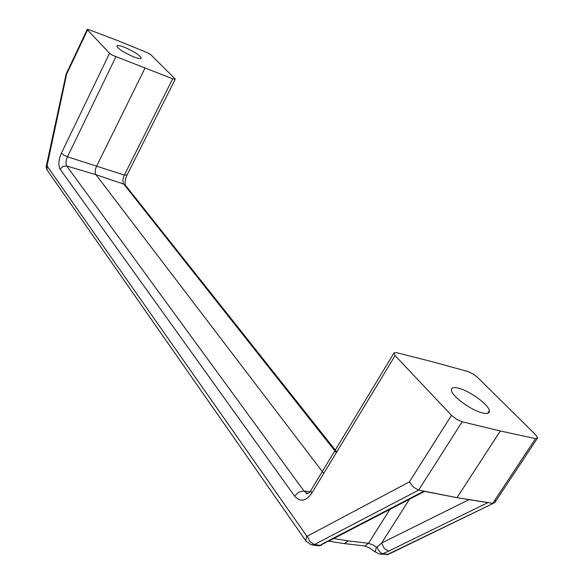 <?xml version="1.0" encoding="UTF-8"?>
<svg xmlns="http://www.w3.org/2000/svg" width="584" height="584" viewBox="0 0 584 584"><rect width="100%" height="100%" fill="white"/><g stroke="black" fill="none" stroke-linecap="round" stroke-linejoin="round"><path stroke-width="0.88" d="M87.629 29.2L117.91 40.676L148.621 53.232L151.073 54.954L175.295 79.11L172.689 78.803L112.15 55.122L109.566 53.268L87.556 29.959L87.629 29.2M451.483 415.326L395.083 355.605L393.791 352.918L396.543 352.656L432.54 361.803L467.835 371.49L472.755 373.738L477.31 377.154L535.769 434.89L537.74 437.993L535.521 438.62L500.327 430.985L462.156 421.779L456.571 419.297L451.483 415.326L409.406 481.866L307.359 536.141L306.673 535.944L47.027 165.936L66.634 74.146L66.145 74.007L46.384 165.732M409.406 481.866L413.487 487.202L418.67 490.093L462.156 421.779M495.305 499.444L495.217 502.43L387.827 554.326L381.067 554.231M482.712 413.005C471.58 410.676 451.52 396.018 451.396 390.243C451.213 387.696 453.527 386.995 458.338 388.126C469.383 390.601 488.939 404.8 489.356 410.771C489.611 413.289 487.392 414.034 482.712 413.005M133.86 56.955C124.224 52.786 118.537 49.173 116.815 46.129C117.055 45.048 119.559 45.406 124.319 47.216C133.853 51.355 139.488 54.947 141.226 57.984C141.029 59.072 138.576 58.729 133.86 56.955M375.271 551.975L376.315 547.179L373.556 545.157L368.497 543.295L348.195 540.879L344.48 543.58L343.012 543.434M469.018 499.612L381.608 543.047L384.294 548.493L388.615 551.128L487.874 502.656L457.024 497.67L418.67 490.093L314.469 544.514L320.047 545.383L316.776 545.675L312.623 545.025M344.363 543.587L364.847 545.967L368.497 543.295L389.915 509.379M325.872 542.543L320.047 545.383L325.062 542.492L328.661 541.171L424.575 491.392M388.615 551.128L382.746 553.763C380.323 553.033 378.396 550.8 376.965 547.077L376.315 547.179M364.547 545.982L369.3 547.792L375.147 551.858L379.352 554.041L382.608 553.822M409.45 499.24L381.608 543.047L376.965 547.077M325.062 542.492L423.743 491.232L457.024 497.67L492.75 503.313L535.521 438.62M323.733 473.471L95.944 174.689C94.805 172.652 95.01 169.871 96.535 166.338L144.927 68.255M457.024 497.67L500.327 430.985M46.99 165.374L46.421 165.579C45.961 166.155 46.165 167.601 47.049 169.929L47.465 170.528M306.673 535.944L305.753 540.456L306.374 541.609M47.027 165.936L47.049 169.929L305.979 541.025L311.148 544.792L314.469 544.514L309.965 541.689L307.359 536.141M172.689 78.803L124.341 175.098L127.064 175.025L175.207 79.285M109.566 53.268L61.415 153.147C58.524 159.921 58.086 165.25 60.101 169.141L294.577 496.064C300.147 502.276 305.863 501.349 311.732 493.29L310.695 490.735L311.411 489.553M60.101 169.141L62.933 166.374L66.737 166.017C65.554 163.783 65.802 160.702 67.481 156.789L115.836 56.918M294.577 496.064L298.796 492.093L303.921 490.947L66.737 166.017L95.944 174.689L123.772 184.099L125.691 185.566L336.764 451.95M61.415 153.147L63.853 155.118L67.481 156.789L124.341 175.098C122.669 178.887 122.487 181.887 123.772 184.099L336.311 452.695M348.195 540.879L333.69 538.565M382.746 553.763L387.827 554.326L390.718 553.216L495.217 502.43M308.396 493.283L306.666 493.064L303.921 490.947L309.907 491.823M311.732 493.29L395.083 355.605M66.634 74.146L87.556 29.959M328.683 541.164L342.91 543.397M321.434 545.317L318.557 545.872M141.226 57.984L141.021 58.407M489.356 410.771L487.749 413.275M393.726 353.408L310.695 490.735C309.352 492.874 307.863 493.911 306.242 493.852L306.666 493.064L308.367 493.305M125.385 185.165C124.684 182.617 125.202 179.325 126.94 175.273M388.564 554.34L386.601 554.734M495.517 501.51L537.083 438.694M66.145 74.007L87.242 29.434"/></g></svg>
